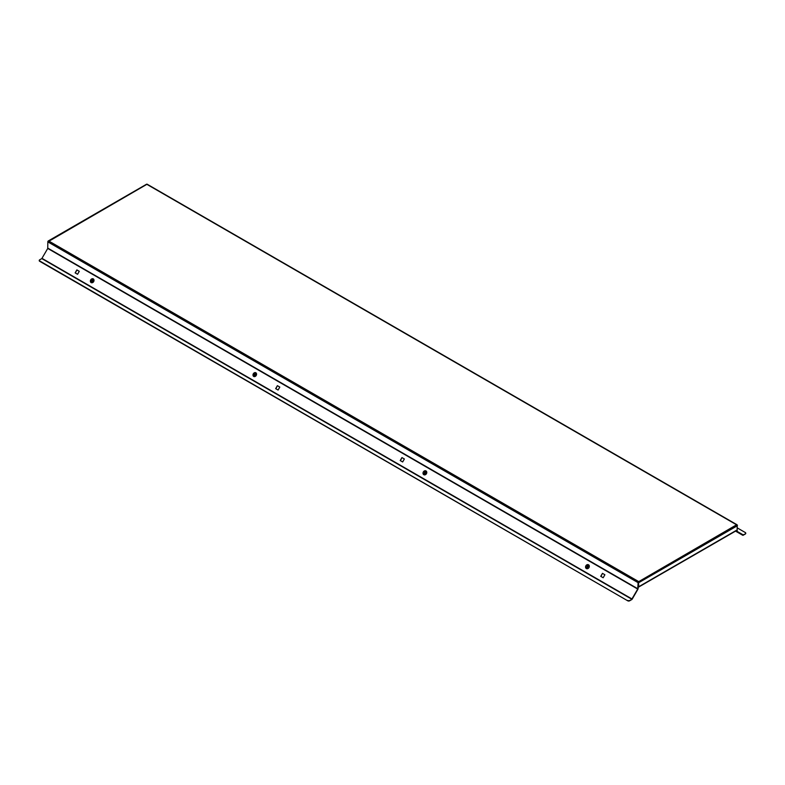 <?xml version="1.0" encoding="UTF-8"?>
<svg xmlns="http://www.w3.org/2000/svg" width="785" height="785" viewBox="0 0 785 785"><rect width="100%" height="100%" fill="white"/><g stroke="black" fill="none" stroke-linecap="round" stroke-linejoin="round"><path stroke-width="1.18" d="M745.711 533.28A1.285 0.746 180 0 1 745.75 533.457A1.285 0.746 180 0 1 745.377 533.986L743.189 535.242A0.863 0.5 -60 0 1 742.767 535.282L737.036 531.975A0.863 0.5 -60 0 1 736.86 531.582L736.86 530.366M745.377 533.986L742.983 534.909L737.252 531.602L737.164 530.061M737.164 525.489L737.184 529.885A0.863 0.5 60 0 1 737.007 530.277L638.588 587.101A0.863 0.5 -120 0 0 638.764 586.709L638.44 581.459L638.293 586.748M631.778 599.22L637.724 589.064L638.117 582.666L47.836 241.878L48.729 240.985L47.836 241.505L47.748 248.443L41.811 258.599L631.778 599.22L629.599 600.819A1.285 0.746 180 0 1 627.774 600.819L39.623 261.258A1.285 0.746 180 0 1 39.25 260.738A1.285 0.746 180 0 1 39.289 260.561M638.117 586.846L638.117 588.593A0.863 0.5 120 0 1 637.94 589.192L632.21 599.112A0.863 0.5 120 0 1 631.778 599.563L629.599 600.819M401.94 457.586L400.222 460.56L402.656 461.963L404.373 458.989L401.94 457.586L400.438 460.687M602.458 573.354L600.741 576.337L603.174 577.74L604.892 574.757L602.458 573.354L600.957 576.455M75.35 273.003L76.861 269.903L79.285 271.306L77.568 274.279L75.144 272.876L76.861 269.903M275.878 388.771L277.38 385.671L279.803 387.074L278.086 390.047L275.663 388.644L277.38 385.671M638.44 581.803L736.575 524.802L737.468 525.685L638.764 582.666L638.44 581.803L638.421 582.499M39.25 260.738L39.25 260.385A1.285 0.746 -0 0 1 39.623 259.855L41.811 258.599M39.25 260.385A1.285 0.746 -0 0 0 39.623 260.905L39.623 261.258M627.774 600.819L39.623 260.905M627.774 600.476A1.285 0.746 -0 0 0 629.599 600.476M638.46 582.499L638.46 586.532M736.575 524.802L147.188 184.524M146.54 184.524L48.14 241.682M735.545 531.121L742.767 535.282M745.377 533.633A1.285 0.746 0 0 0 745.75 533.103A1.285 0.746 0 0 0 745.377 532.583L737.468 528.011M91.119 282.6L91.158 282.62A2.149 1.756 -60 0 0 93.287 278.891A2.149 1.756 -60 0 0 91.119 282.6A2.149 1.756 -60 0 0 93.268 278.881L93.307 278.901M92.601 281.609L93.15 280.637L92.738 279.764L91.776 279.862L91.227 280.834L91.639 281.707L92.601 281.609M92.875 280.049L92.208 280.108L91.933 281.678M426.638 473.276A2.149 1.756 -60 0 0 423.154 472.364A2.149 1.756 -60 0 0 426.638 473.276M423.841 474.689L423.792 474.67A2.149 1.756 -60 0 0 425.941 470.951L425.99 470.971M424.999 473.826L425.637 472.021L424.744 471.795L424.106 473.6L424.999 473.826M425.656 472.158L424.41 472.825L424.518 473.708M253.663 376.437L253.702 376.466A2.149 1.756 -60 0 0 255.832 372.738A2.149 1.756 -60 0 0 253.663 376.437A2.149 1.756 -60 0 0 255.802 372.718L255.851 372.747M255.027 375.524L255.674 374.622L255.38 373.68L254.438 373.64L253.79 374.543L254.085 375.485L255.027 375.524M255.459 373.905L254.212 374.788L254.438 375.505M588.976 567.555A2.149 1.756 -60 0 0 585.895 565.779A2.149 1.756 -60 0 0 588.976 567.555M586.385 568.536L586.336 568.517A2.149 1.756 -60 0 0 588.485 564.788L588.534 564.817M587.327 567.712L588.289 566.044L587.504 565.583L586.532 567.261L587.327 567.712M588.289 566.044L587.052 566.446L586.964 567.506M735.8 530.974L736.86 531.582M42.017 258.373L631.994 598.984M47.748 248.443L637.724 589.064M637.812 588.76L47.836 248.148M48.729 240.985L638.44 581.459M737.184 529.885L638.764 586.709M743.189 534.889L737.164 531.406M737.193 524.861L147.099 184.181M48.111 241.054L146.628 184.181"/></g></svg>
